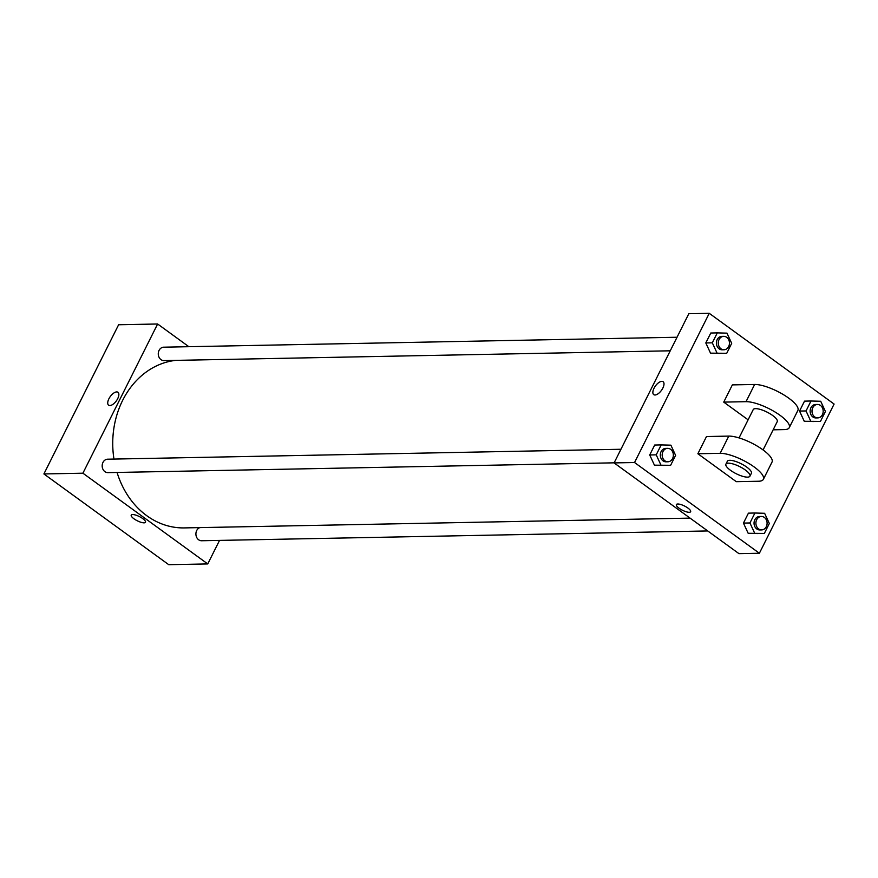 <?xml version="1.0" encoding="UTF-8"?>
<svg xmlns="http://www.w3.org/2000/svg" width="878" height="878" viewBox="0 0 878 878"><rect width="100%" height="100%" fill="white"/><g stroke="black" fill="none" stroke-linecap="round" stroke-linejoin="round"><path stroke-width="1.32" d="M219.533 540.398L207.746 563.928L168.752 564.686L43.9 473.944L118.618 324.75L157.623 323.993L188.847 346.689M207.746 563.928L82.905 473.198L43.9 473.944M82.905 473.198L157.623 323.993M108.609 405.186A7.979 3.731 126 0 1 109.53 397.657A7.979 3.731 126 0 1 116.708 391.917A7.979 3.731 126 0 1 117.981 392.279A7.979 3.731 126 0 1 116.313 400.928A7.979 3.731 126 0 1 108.609 405.186A7.979 3.731 126 0 1 109.53 397.657A7.979 3.731 126 0 1 116.708 391.917A7.979 3.731 126 0 1 117.992 392.279M175.567 360.386A83.959 69.944 88.9 0 0 113.964 459.073M117.059 472.452A83.959 69.944 88.9 0 0 184.314 527.908L690.064 518.119M199.833 527.601A6.717 5.597 88.9 0 0 195.981 535.075A6.717 5.597 88.9 0 0 201.633 540.749L707.723 530.949M620.944 449.262L107.643 459.194A6.717 5.597 88.9 0 0 102.177 466.02A6.717 5.597 88.9 0 0 107.906 472.627L614.15 462.827M677.037 337.24L163.736 347.183A6.717 5.597 88.9 0 0 158.27 353.999A6.717 5.597 88.9 0 0 163.999 360.606L670.243 350.805M145.496 522.267A7.979 2.349 26.6 0 1 133.95 518.777A7.979 2.349 26.6 0 1 131.228 515.123A7.979 2.349 26.6 0 1 139.415 516.593A7.979 2.349 26.6 0 1 145.496 522.267A7.979 2.349 26.6 0 1 133.95 518.777A7.979 2.349 26.6 0 1 131.228 515.123M759.382 553.25L634.542 462.519L614.106 462.915L688.824 313.709L709.248 313.314L834.1 404.056L759.382 553.25L738.958 553.645L614.106 462.915L688.824 313.709M810.756 421.155L806.037 410.948L811.02 401.005L820.71 401.268L825.419 411.475L820.447 421.418L804.259 421.275L799.54 411.069L804.522 401.136L811.02 401.005M817.462 404.462L815.607 404.495A6.717 5.597 88.9 0 0 810.142 411.321A6.717 5.597 88.9 0 0 815.86 417.928L817.725 417.895A6.717 5.597 88.9 0 0 823.004 412.934A6.717 5.597 88.9 0 0 820.458 405.438A6.717 5.597 88.9 0 0 817.462 404.462A6.717 5.597 88.9 0 0 811.996 411.277A6.717 5.597 88.9 0 0 817.725 417.895M806.037 410.948L799.54 411.069L804.522 401.136M820.447 421.418L804.259 421.275L799.54 411.069M754.663 533.165L749.944 522.959L754.926 513.015L764.617 513.29L769.326 523.486L764.354 533.429L748.166 533.286L743.446 523.09L748.429 513.147L754.926 513.015M761.369 516.473L759.514 516.505A6.717 5.597 88.9 0 0 754.048 523.332A6.717 5.597 88.9 0 0 759.766 529.939L761.632 529.906A6.717 5.597 88.9 0 0 766.911 524.945A6.717 5.597 88.9 0 0 764.376 517.449A6.717 5.597 88.9 0 0 761.369 516.473A6.717 5.597 88.9 0 0 755.903 523.299A6.717 5.597 88.9 0 0 761.632 529.906M749.944 522.959L743.446 523.09L748.429 513.147M764.354 533.429L748.166 533.286L743.446 523.09M717.03 353.033L712.31 342.826L717.293 332.883L726.984 333.146L731.692 343.353L726.721 353.296L710.521 353.154L705.813 342.947L710.785 333.014L717.293 332.883M723.724 336.34L721.87 336.373A6.717 5.597 88.9 0 0 716.404 343.199A6.717 5.597 88.9 0 0 722.133 349.806L723.988 349.773A6.717 5.597 88.9 0 0 729.267 344.813A6.717 5.597 88.9 0 0 726.732 337.317A6.717 5.597 88.9 0 0 723.724 336.34A6.717 5.597 88.9 0 0 718.27 343.166A6.717 5.597 88.9 0 0 723.988 349.773M712.31 342.826L705.813 342.947L710.785 333.014M726.721 353.296L710.521 353.154L705.813 342.947M660.936 465.044L656.217 454.837L661.2 444.905L670.891 445.168L675.599 455.364L670.627 465.307L654.428 465.164L649.72 454.969L654.692 445.025L661.2 444.905M667.631 448.351L665.776 448.384A6.717 5.597 88.9 0 0 660.311 455.21A6.717 5.597 88.9 0 0 666.04 461.817L667.895 461.784A6.717 5.597 88.9 0 0 673.174 456.823A6.717 5.597 88.9 0 0 670.638 449.327A6.717 5.597 88.9 0 0 667.631 448.351A6.717 5.597 88.9 0 0 662.177 455.177A6.717 5.597 88.9 0 0 667.895 461.784M656.217 454.837L649.72 454.969L654.692 445.025M670.627 465.307L654.428 465.164L649.72 454.969M676.367 504.565A7.979 2.349 -153.4 0 0 680.669 509.273A7.979 2.349 -153.4 0 0 689.197 512.291A7.979 2.349 26.6 0 1 680.669 509.273A7.979 2.349 26.6 0 1 676.367 504.576A7.979 2.349 26.6 0 1 684.555 506.035A7.979 2.349 26.6 0 1 690.624 511.72A7.979 2.349 26.6 0 1 689.197 512.291A7.979 2.349 -153.4 0 0 690.635 511.709M738.958 553.645L614.106 462.915M662.846 388.087A7.979 3.731 126 0 1 653.737 394.628A7.979 3.731 126 0 1 655.416 385.98A7.979 3.731 126 0 1 663.12 381.721A7.979 3.731 126 0 1 662.846 388.087M634.542 462.519L709.248 313.314M663.12 381.721A7.979 3.731 -54 0 0 655.416 385.98A7.979 3.731 -54 0 0 653.748 394.628M664.119 465.439L654.428 465.164M757.857 533.561L748.166 533.286M813.95 421.539L804.259 421.275M720.212 353.417L710.521 353.154M697.867 453.75L706.494 436.542L728.784 436.103A26.867 7.924 -153.4 0 1 757.505 446.254A26.867 7.924 -153.4 0 1 772.014 462.091L763.388 479.311A26.867 7.924 -153.4 0 0 748.879 463.474A26.867 7.924 -153.4 0 0 720.158 453.322L697.867 453.75L736.291 481.671L758.57 481.243A26.867 7.924 -153.4 0 0 763.388 479.311M723.735 402.113L746.026 401.674A26.867 7.924 26.6 0 1 774.747 411.826A26.867 7.924 26.6 0 1 789.256 427.663L797.872 410.454A26.867 7.924 -153.4 0 0 783.363 394.606A26.867 7.924 -153.4 0 0 754.641 384.465L732.351 384.893L723.735 402.113L748.111 419.827M763.07 449.942L777.239 421.649A13.433 3.962 -153.4 0 0 772.662 415.492A13.433 3.962 -153.4 0 0 753.214 409.62L739.046 437.913M773.156 429.814L784.438 429.594A26.867 7.924 26.6 0 0 789.256 427.663M749.944 476.161L751.381 473.297A13.433 3.962 -153.4 0 0 741.142 463.738A13.433 3.962 -153.4 0 0 727.357 461.268L725.919 464.133A13.433 3.962 26.6 0 1 739.704 466.613A13.433 3.962 26.6 0 1 749.944 476.161A13.433 3.962 26.6 0 1 730.496 470.301A13.433 3.962 26.6 0 1 725.919 464.133M746.026 401.674L754.641 384.465M720.158 453.322L728.784 436.103"/></g></svg>
